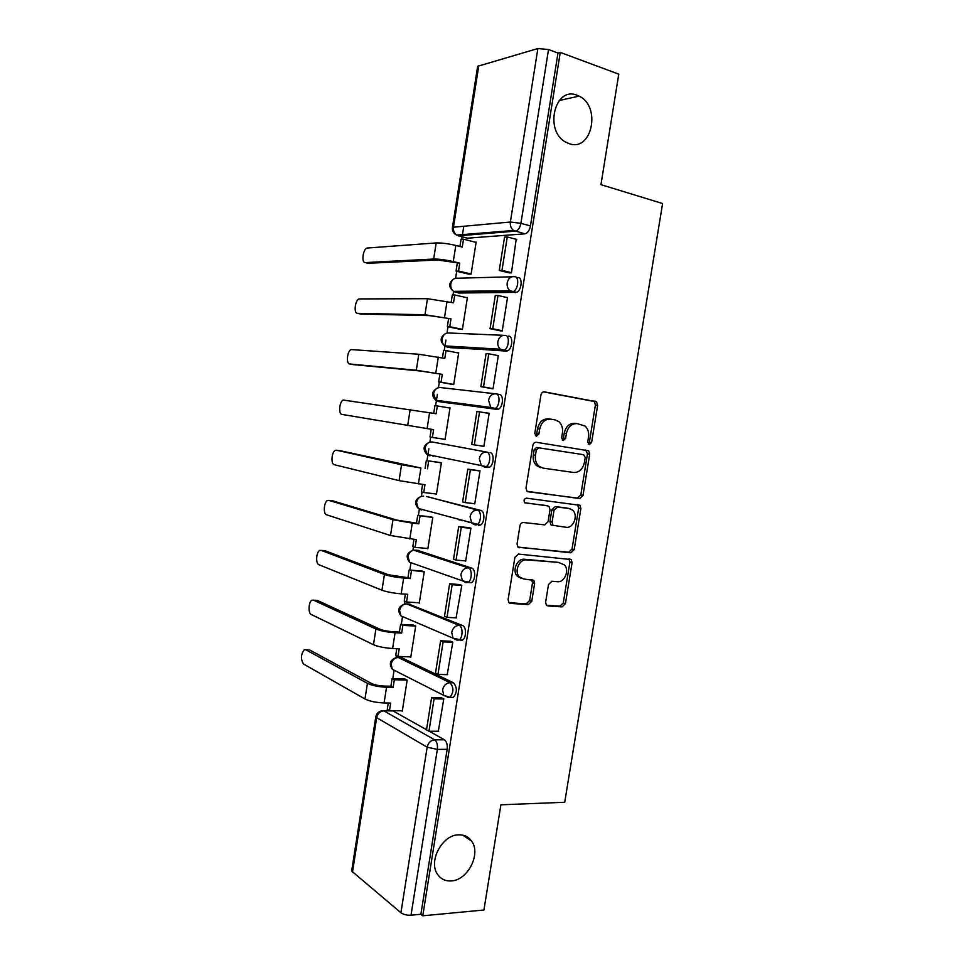 <?xml version="1.0" encoding="UTF-8"?>
<svg xmlns="http://www.w3.org/2000/svg" width="964" height="964" viewBox="0 0 964 964"><rect width="100%" height="100%" fill="white"/><g stroke="black" fill="none" stroke-linecap="round" stroke-linejoin="round"><path stroke-width="1.45" d="M589.269 444.693L591.595 442.548L597.644 405.278L596.511 401.747L544.455 391.866C542.648 391.758 541.479 392.794 540.949 394.963L534.779 433.426L536.43 436.282L538.876 434.077L539.671 429.125C541.37 422.208 545.082 418.882 550.806 419.147L555.131 419.87L558.951 421.714C561.867 424.473 563.036 428.173 562.434 432.836L561.638 437.74L563.229 440.548L565.615 438.379L566.41 433.487C568.085 426.678 571.7 423.389 577.267 423.63L585.052 426.04C587.968 428.751 589.112 432.426 588.522 437.102L587.739 441.922L589.269 444.693M588.233 444.067L589.378 442.199L595.403 405.025L594.27 401.494L543.551 391.878M535.406 435.728L536.719 433.752L537.514 428.799L539.671 429.125M562.205 439.97L563.422 438.042L564.217 433.161L566.41 433.487M458.575 834.824C442.283 834.776 428.028 861.406 437.572 874.36C440.825 879.072 445.368 881.253 451.2 880.927C467.817 880.421 481.361 853.586 471.517 841.006C468.384 836.704 464.07 834.643 458.575 834.824M576.942 95.207C554.589 85.904 543.985 131.333 565.964 142.238L569.182 143.66C591.932 152.228 601.5 106.305 579.075 96.123L576.942 95.207M451.032 697.358L453.333 697.394C457.298 692.441 457.346 687.573 453.478 682.789L401.566 657.617L400.012 657.569M459.756 640.048L462.298 640.168C466.395 638.481 466.612 626.817 462.587 625.564L408.76 604.042M468.299 582.509L471.288 582.738C475.541 581.027 475.879 569.109 471.721 568.133L417.545 550.348M478.53 525.272L480.313 525.091C484.723 523.368 485.193 511.173 480.891 510.462L426.377 496.472M545.636 602.235L546.395 605.199L547.901 605.934L562.096 606.886L565.434 603.609L572.086 562.663L571.254 559.578L518.415 554.059L514.897 557.373L508.112 599.62L508.872 602.584L510.498 603.392L528.308 604.597L531.767 601.271L534.634 583.425L533.851 580.4L523.548 578.942L519.379 576.894C513.848 571.616 519.331 558.783 526.609 559.903L558.337 562.374L564.253 564.808C569.808 569.796 564.627 582.714 557.469 581.702L551.902 581.256L548.504 584.533L545.636 602.235M560.265 52.405L618.768 74.156L600.946 184.666L662.593 203.537L564.711 802.277L500.894 804.807L483.928 910.016L422.762 915.8L560.265 52.405L557.975 53.032L548.528 49.526L520.922 223.323C520.126 227.275 518.572 229.854 516.234 231.071L458.322 235.831L467.48 238.18L524.886 233.83L513.607 230.468L524.886 233.83M579.677 498.581L583.003 495.436L589.703 454.189L588.667 450.803L536.358 442.283C534.55 442.223 533.381 443.283 532.851 445.44L526.019 488.013L526.971 491.291L579.677 498.581L577.472 498.099L580.81 494.966L587.486 453.815L585.558 449.959M580.882 508.522L574.207 549.625L570.869 552.83L517.897 547.046L517.053 543.925L519.957 525.79C520.488 523.633 521.669 522.536 523.476 522.524L544.66 524.886L548.094 521.669L550.01 509.787L549.094 506.558L547.721 505.895L524.681 502.714C523.5 500.316 524.115 498.81 526.489 498.171L579.954 505.293L580.882 508.522L578.689 508.028L572.026 549.034L574.207 549.625M392.625 710.709L426.522 729.7M429.221 731.218L444.416 739.786L434.656 739.834C436.921 741.605 437.825 744.798 437.355 749.402L411.013 915.198C406.904 915.378 403.53 914.559 400.916 912.739L351.655 871.07L375.827 716.662L376.671 717.65L352.426 872.48M463.78 226.263L462.322 235.517M462.118 236.807L461.732 239.313M456.707 271.282L455.623 278.186M453.562 291.333L452.996 294.984M448.007 326.772L447.019 333.026M445.91 340.111L444.284 350.45M439.331 382.045L438.439 387.673M437.391 394.372L435.608 405.699M430.679 437.138L429.896 442.102M428.847 448.802L426.98 460.708M422.063 492.062L421.389 496.339M419.352 509.293L418.388 515.487M413.472 546.793L412.917 550.311M410.881 563.289L409.821 570.061M404.916 601.319L404.482 604.054M402.434 617.093L401.289 624.431M396.385 655.653L396.084 657.581M394.023 670.691L392.782 678.608M387.889 709.781L387.721 710.866M422.762 915.8L420.882 914.27L411.013 915.198M478.819 65.444L453.478 227.203L452.405 227.588L477.662 66.299L537.876 48.537L548.528 49.526M468.251 274.029L471.095 274.125L476.132 242.097L475.18 242.169M508.329 272.667L511.45 272.872L516.198 239.289M499.135 330.592L502.22 330.965L507.534 297.478L506.703 297.478M459.575 329.182L462.383 329.459L467.407 297.563L466.214 297.563M489.977 388.299L493.026 388.841L498.328 355.487L496.87 355.379M450.923 384.118L453.695 384.6L458.707 352.812L456.912 352.691M480.843 445.85L483.88 446.489L489.158 413.255L486.085 412.833L489.134 413.351M442.307 438.933L445.055 439.536L450.031 407.868L447.248 407.483L450.019 407.941M442.283 439.03L445.067 439.451M480.831 445.946L483.892 446.404M473.348 503.557L474.758 503.919L480.012 470.806L476.951 470.384M434.704 493.821L436.439 494.255L441.404 462.708L438.62 462.31M464.889 560.855L465.672 561.12L470.914 528.139L467.877 527.549M426.727 548.42L427.847 548.781L432.8 517.355L430.052 516.752M458.298 519.668L459.334 519.789M456.093 617.876L461.84 585.244L458.852 584.485M418.424 602.765L419.292 603.115L424.232 571.797L421.521 571.013M447.212 674.667L452.815 642.132L449.851 641.205M410.025 656.882L410.772 657.243L415.689 626.034L413.014 625.058M438.307 731.218L443.814 698.804L440.885 697.707M401.627 710.793L402.277 711.167L407.182 680.078L404.543 678.921M431.896 441.934L486.687 452.08C491.146 452.49 490.507 465.022 485.94 466.745L484.326 466.974L481.277 465.443L479.289 458.635C480.385 454.164 482.856 451.971 486.687 452.08L432.113 441.958C428.426 441.849 426.076 443.874 425.04 448.055L426.992 454.43L429.932 455.864L428.365 454.707M496.231 393.902L499.34 394.457C503.967 394.577 503.16 407.411 498.412 409.146L441.717 402.096L436.8 400.385M508.618 336.111C513.414 335.906 512.414 349.125 507.498 350.86L450.272 347.655L445.308 345.931M517.933 277.536C522.898 277.005 521.705 290.622 516.62 292.345L458.864 293.02L453.887 291.345M423.979 510.004L424.714 510.366M484.615 467.01L489.351 467.227C493.93 465.492 494.556 452.996 490.098 452.574M431.812 455.406L433.198 456.334M458.008 292.827L458.864 293.02M383.805 710.817L391.902 710.697M420.882 914.27L447.151 749.305C447.609 744.714 446.706 741.545 444.416 739.786M557.975 53.032L530.453 225.913C529.67 229.854 528.103 232.42 525.766 233.625M466.275 237.879L467.48 238.18M576.785 423.57L575.05 423.329C569.495 423.088 565.88 426.365 564.217 433.161M550.299 419.075L548.624 418.846C542.913 418.593 539.201 421.907 537.514 428.799M527.453 491.664L577.472 498.099M585.208 457.454L583.678 454.707L538.756 447.826L536.309 450.031L535.478 455.261C534.899 459.72 535.96 463.31 538.671 466.034L542.937 468.106L573.664 472.481C579.183 472.577 582.762 469.263 584.389 462.539L585.208 457.454M540.78 467.697L536.514 465.624C533.815 462.913 532.743 459.322 533.321 454.875L534.164 449.67L536.599 447.465L583.678 454.707M518.138 547.263L568.7 552.227L572.026 549.034M546.058 505.51L524.85 502.859M566.145 527.284C573.46 528.549 578.557 515.138 572.664 510.185L569.182 508.522L557.421 507.076L554.011 510.269L552.095 522.114L552.987 525.308L566.145 527.284M568.218 508.293L569.182 508.522M552.203 525.416L550.83 524.753L549.938 521.584L551.842 509.763L555.252 506.582L567.001 508.016M578.689 508.028L577.4 504.534M521.102 578.231L517.282 576.219C511.751 570.941 517.222 558.144 524.5 559.265L558.337 562.374M508.956 602.681L526.199 603.862L529.658 600.536L532.526 582.738L531.61 579.605M546.431 605.235L559.951 606.151L563.289 602.886L569.917 562.036L568.953 558.843M468.902 274.186L456.044 271.125L458.515 271.041L459.744 263.172L437.608 259.991L368.224 263.268M459.912 246.471L461.033 239.373L463.515 239.18L462.274 247.061L455.803 245.434C447.983 243.627 441.44 242.783 436.186 242.928L366.995 248.061C362.789 249.471 361.235 263.172 365.344 262.594L433.667 259.039C438.909 258.979 445.452 259.834 453.273 261.606L459.744 263.172M456.044 271.125L457.273 263.28M509.402 272.933L499.256 270.462L501.979 270.366L507.281 236.951L516.752 239.434M501.979 270.366L511.474 272.679M499.256 270.462L504.534 237.144L507.281 236.951M463.515 239.18L476.083 242.398M458.515 271.041L471.107 274.041M460.611 329.399L447.332 326.627L449.766 326.712L450.995 318.879L442.078 317.433L428.92 315.589L360.705 314.035M451.152 302.298L452.297 294.984L454.755 294.972L453.514 302.829L427.474 298.695L359.042 298.912C354.945 300.31 353.547 313.662 357.524 313.372L424.967 314.746L450.995 318.879M447.332 326.627L448.561 318.819M500.605 330.905L490.037 328.664L492.724 328.76L498.002 295.478L507.51 297.671M492.724 328.76L502.244 330.785M490.037 328.664L495.291 295.49L498.002 295.478M454.755 294.972L467.359 297.828M449.766 326.712L462.395 329.351M453.442 384.576L438.656 381.925L441.066 382.178L442.283 374.369L420.268 370.983L353.222 364.609M442.428 357.933L443.609 350.402L446.031 350.559L444.802 358.379L418.798 354.258L351.113 349.571C347.136 350.968 345.895 363.994 349.739 363.982L416.303 370.248L442.283 374.369M438.656 381.925L439.873 374.14M492.966 388.829L480.855 386.648L483.518 386.926L488.772 353.776L498.304 355.668M483.518 386.926L493.062 388.661M480.855 386.648L486.085 353.595L488.772 353.776M446.031 350.559L458.671 353.041M441.066 382.178L453.719 384.443M433.728 413.339L434.945 405.603L437.331 405.94L436.102 413.737L343.232 400.048C339.364 401.446 338.256 414.159 341.979 414.424L433.607 429.655L432.39 437.439L445.079 439.343M432.39 437.439L430.016 437.017L431.221 429.293M479.566 411.845L476.927 411.483L471.709 444.404L474.336 444.874L479.566 411.845L489.122 413.448M474.336 444.874L483.904 446.308M437.331 405.94L450.007 408.049M339.967 450.682L335.376 450.345C331.616 451.742 330.64 464.166 334.255 464.684L399.072 480.638L424.955 484.735L423.738 492.496L436.475 494.038M423.738 492.496L421.401 491.893L422.569 484.446M336.484 450.2L401.554 464.769L420.919 467.998L340.232 450.718M425.1 468.347L426.305 460.611L441.379 462.865M441.126 462.648L426.305 460.611M479.939 470.793L467.793 469.143L462.599 501.931L465.19 502.593L470.396 469.685L479.988 470.998M465.19 502.593L474.782 503.726M467.793 469.143L470.396 469.685M427.45 468.878L428.667 461.105M331.965 500.702L327.555 500.461C323.904 501.846 323.036 514.017 326.543 514.776L390.504 535.526L416.34 539.623L415.135 547.347L427.896 548.528M415.135 547.347L412.821 546.576L413.942 539.382M328.76 500.34L392.975 519.716L412.267 523.127L418.822 523.813L416.496 523.115L396.963 520.138L332.52 500.762M416.496 523.115L417.713 515.415L432.776 517.463M460.37 520.066L459.346 519.957M431.101 516.873L417.713 515.415M469.372 527.706L458.695 526.573L453.526 559.241L456.08 560.084L461.274 527.308L470.878 528.32M456.08 560.084L465.708 560.928M458.695 526.573L461.274 527.308M469.516 522.596L468.48 522.488M461.744 520.62L462.78 520.741M418.822 523.813L420.039 516.077M324 550.577L319.759 550.408C316.228 551.782 315.469 563.699 318.867 564.699L381.961 590.221C386.877 591.944 393.276 593.149 401.181 593.848L407.76 594.294L406.543 601.994L419.34 602.813M406.543 601.994L404.265 601.066L405.362 594.125M321.072 550.323L384.431 574.46C389.348 576.111 395.758 577.303 403.663 578.038L410.23 578.545L407.941 577.689L388.432 574.773L324.844 550.649M407.941 577.689L409.146 570.001L424.22 571.869M422.184 571.062L409.146 570.001M459.936 584.57L449.634 583.786L444.476 616.333L446.995 617.346L452.176 584.702L461.816 585.437M446.995 617.346L456.659 617.912M449.634 583.786L452.176 584.702M410.23 578.545L411.435 570.833M316.059 600.295L311.999 600.174C308.576 601.524 307.914 613.237 311.203 614.466L373.466 644.699C378.31 646.724 384.696 647.989 392.613 648.495L399.204 648.772L397.999 656.436L410.821 656.906M397.999 656.436L395.746 655.339L396.794 648.676M313.408 600.126L375.912 628.998C380.78 630.938 387.167 632.191 395.083 632.758L401.663 633.071L399.409 632.059L392.83 631.733C387.516 631.348 383.214 630.504 379.924 629.203L317.192 600.367M399.409 632.059L400.602 624.395L402.868 625.395L415.677 626.07M413.496 625.082L400.602 624.395M450.754 641.241L440.608 640.783L435.475 673.197L437.957 674.402L443.115 641.879L452.779 642.313M437.957 674.402L447.645 674.679M440.608 640.783L443.115 641.879M401.663 633.071L402.868 625.395M308.155 649.856L304.275 649.76C300.78 654.472 300.551 659.231 303.576 664.051L364.982 698.984C369.79 701.286 376.153 702.611 384.082 702.949L390.685 703.045L389.48 710.673L402.337 710.805M389.48 710.673L387.263 709.42L388.275 703.009M305.781 649.76L367.429 683.343C372.249 685.573 378.611 686.874 386.54 687.26L393.143 687.404L390.902 686.223L384.323 686.079C378.985 685.814 374.695 684.934 371.453 683.44L309.565 649.905M390.902 686.223L392.107 678.596L394.336 679.753L407.182 680.078M404.928 678.921L392.107 678.596M441.681 697.719L431.619 697.55L426.498 729.844L428.956 731.218L434.089 698.828L443.777 698.984M428.956 731.218L438.668 731.218M431.619 697.55L434.089 698.828M393.143 687.404L394.336 679.753M589.378 442.199L591.595 442.548M536.719 433.752L538.876 434.077M563.422 438.042L565.615 438.379M396.096 671.209L392.336 669.305C388.709 663.642 390.107 659.713 396.529 657.532L398.265 657.496L450.043 682.705C453.899 687.489 453.851 692.369 449.887 697.334L447.513 697.261M401.566 657.617L398.265 657.496C394.553 657.785 392.179 660.003 391.155 664.16L392.336 669.305L443.777 695.381L442.584 689.899C443.681 685.452 446.163 683.054 450.043 682.705L453.478 682.789M403.627 617.008L400.916 615.851C397.06 610.128 398.433 606.175 405.049 603.982L406.688 603.91L459.153 625.383C463.166 626.624 462.949 638.325 458.864 640.012L456.816 640.096L453.068 638.204L451.706 632.42C452.803 627.974 455.285 625.624 459.153 625.383L462.587 625.564M409.977 604.115L406.688 603.91C402.976 604.091 400.602 606.26 399.578 610.429L400.916 615.851L453.068 638.204L462.298 640.168M413.773 550.179L468.299 567.844C472.444 568.82 472.107 580.762 467.865 582.473L465.949 582.618L462.407 580.822L460.864 574.725C461.961 570.254 464.431 567.965 468.299 567.844L471.721 568.133M418.412 550.42L415.123 550.119C411.423 550.203 409.061 552.336 408.037 556.505L409.555 562.217L411.749 563M426.883 496.532L477.469 510.077C481.771 510.775 481.289 522.994 476.891 524.717L475.119 524.91L471.806 523.235L470.058 516.788C471.155 512.33 473.625 510.089 477.469 510.077L480.891 510.462M393.192 710.926L383.841 710.842L434.656 739.834C430.751 740.292 428.245 742.75 427.148 747.208L376.671 717.65C377.695 713.493 380.081 711.215 383.841 710.842L382.009 710.805C378.623 711.384 376.562 713.348 375.827 716.662M400.916 912.739L427.148 747.208L437.355 749.402L447.151 749.305M452.405 227.588C452.104 230.986 453.514 233.481 456.623 235.071C454.177 233.228 453.128 230.601 453.478 227.203L510.378 222.021L537.876 48.537M448.344 697.37L443.777 695.381L449.887 697.334L453.333 697.394M496.966 409.387L438.463 401.542L435.8 400.253L433.595 393.529C434.619 389.348 436.981 387.359 440.656 387.576L495.291 393.782M506.233 351.101L447.019 347.016L444.657 345.895C442.657 344.124 441.825 341.762 442.175 338.81C443.211 334.616 445.561 332.676 449.224 333.002L503.533 335.327M515.535 292.574L512.161 291.791L455.611 292.285L453.586 291.345C451.369 289.537 450.429 287.043 450.791 283.886C451.827 279.693 454.164 277.801 457.828 278.21L511.86 276.788M514.559 276.716C519.524 276.174 518.307 289.815 513.234 291.55L510.052 290.779C507.751 288.851 506.799 286.175 507.197 282.789C508.305 278.295 510.751 276.27 514.559 276.716M505.232 335.4C510.016 335.195 509.016 348.426 504.112 350.173L500.4 349.221C498.316 347.329 497.472 344.799 497.858 341.63C498.954 337.147 501.413 335.074 505.232 335.4M495.942 393.854C500.557 393.963 499.75 406.832 495.014 408.567L493.568 408.808L490.797 407.435L488.555 400.253C489.652 395.77 492.122 393.637 495.942 393.854M480.313 525.091L418.243 508.414L421.425 510.004L420.015 508.908M421.268 496.388C414.954 499.087 413.942 503.1 418.243 508.414L416.52 502.377C417.557 498.207 419.918 496.123 423.606 496.135M530.453 225.913L520.922 223.323L510.378 222.021C509.98 225.672 511.053 228.48 513.607 230.468L456.623 235.071M593.234 401.012L595.463 401.253M595.403 405.025L597.644 405.278M587.486 453.815L589.703 454.189M580.81 494.966L583.003 495.436M536.599 447.465L538.756 447.826M534.164 449.67L536.309 450.031M533.321 454.875L535.478 455.261M568.7 552.227L570.869 552.83M518.584 547.552L519.427 547.793M545.576 505.389L547.721 505.895M555.252 506.582L557.421 507.076M551.842 509.763L554.011 510.269M549.938 521.584L552.095 522.114M524.5 559.265L526.609 559.903M532.526 582.738L534.634 583.425M529.658 600.536L531.767 601.271M526.199 603.862L528.308 604.597M509.281 602.958L510.498 603.392M569.917 562.036L572.086 562.663M563.289 602.886L565.434 603.609M559.951 606.151L562.096 606.886M546.793 605.549L547.901 605.934M365.344 262.594L369.067 263.461M455.803 245.434L453.273 261.606M436.186 242.928L433.667 259.039M357.524 313.372L361.259 314.144M447.031 301.395L444.512 317.493M427.474 298.695L424.967 314.746M349.739 363.982L353.475 364.657M438.295 357.138L435.776 373.176M418.798 354.258L416.303 370.248M429.583 412.676L427.088 428.655M410.158 409.616L407.676 425.546M420.919 467.998L418.412 483.916M401.554 464.769L399.072 480.638M412.267 523.127L409.784 538.984M392.975 519.716L390.504 535.526M403.663 578.038L401.181 593.848M384.431 574.46L381.961 590.221M395.083 632.758L392.613 648.495M375.912 628.998L373.466 644.699M386.54 687.26L384.082 702.949M367.429 683.343L364.982 698.984M516.62 292.345L510.052 290.779L453.586 291.345C448.381 287.067 448.441 282.946 453.755 278.97M507.498 350.86L500.4 349.221L444.657 345.895C439.704 341.377 439.994 337.292 445.513 333.628M498.412 409.146L490.797 407.435L435.8 400.253C431.065 395.493 431.583 391.432 437.355 388.07M489.351 467.227L426.992 454.43C422.485 449.393 423.244 445.368 429.269 442.319M471.288 582.738L462.407 580.822L409.555 562.217C405.446 556.59 406.712 552.601 413.339 550.263M559.228 100.509L579.075 96.123M462.756 835.137L471.517 841.006M594.27 401.494L596.511 401.747M586.449 450.441L588.667 450.803M536.514 465.624L538.671 466.034M550.83 524.753L552.987 525.308M577.761 504.799L579.954 505.293M517.282 576.219L519.379 576.894M531.73 579.726L533.851 580.4M569.085 558.963L571.254 559.578"/></g></svg>
